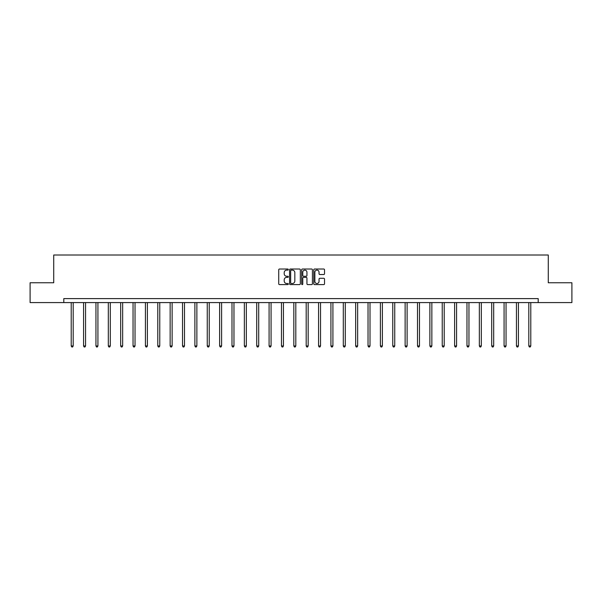 <?xml version="1.0" encoding="UTF-8"?>
<svg xmlns="http://www.w3.org/2000/svg" width="602" height="602" viewBox="0 0 602 602"><rect width="100%" height="100%" fill="white"/><g stroke="black" fill="none" stroke-linecap="round" stroke-linejoin="round"><path stroke-width="0.9" d="M288.313 269.576A0.542 0.542 0 0 0 287.771 269.026L279.501 269.026A0.775 0.775 0 0 0 278.726 269.809L278.726 283.813A0.775 0.775 0 0 0 279.501 284.595L287.771 284.595A0.542 0.542 0 0 0 288.313 284.046A0.542 0.542 0 0 0 287.771 283.504L286.702 283.504A2.491 2.491 0 0 1 284.212 281.014L284.212 279.847A2.491 2.491 0 0 1 286.702 277.356L287.771 277.356A0.542 0.542 0 0 0 288.313 276.815A0.542 0.542 0 0 0 287.771 276.265L286.702 276.265A2.491 2.491 0 0 1 284.212 273.775L284.212 272.608A2.491 2.491 0 0 1 286.702 270.117L287.771 270.117A0.542 0.542 0 0 0 288.313 269.576M323.741 274.52A0.775 0.775 0 0 0 324.523 273.737L324.523 269.809A0.775 0.775 0 0 0 323.741 269.026L314.56 269.026A0.775 0.775 0 0 0 313.785 269.809L313.785 283.813A0.775 0.775 0 0 0 314.56 284.595L323.741 284.595A0.775 0.775 0 0 0 324.523 283.813L324.523 279.072A0.775 0.775 0 0 0 323.741 278.29L319.812 278.29A0.775 0.775 0 0 0 319.037 279.072L319.037 281.42A2.084 2.084 0 0 1 316.953 283.504A2.084 2.084 0 0 1 314.869 281.42L314.869 272.202A2.084 2.084 0 0 1 316.953 270.117A2.084 2.084 0 0 1 319.037 272.202L319.037 273.737A0.775 0.775 0 0 0 319.812 274.52L323.741 274.52M63.797 302.58L30.1 302.58L30.1 282.759L53.729 282.759L53.729 255.007L548.271 255.007L548.271 282.759L571.9 282.759L571.9 302.58L538.203 302.58L538.203 298.615L63.797 298.615L63.797 302.58L538.203 302.58M300.323 269.809A0.775 0.775 0 0 0 299.54 269.026L290.36 269.026A0.775 0.775 0 0 0 289.577 269.809L289.577 283.813A0.775 0.775 0 0 0 290.36 284.595L299.54 284.595A0.775 0.775 0 0 0 300.323 283.813L300.323 269.809M302.46 269.026L311.64 269.026A0.775 0.775 0 0 1 312.423 269.809L312.423 283.813A0.775 0.775 0 0 1 311.64 284.595L307.712 284.595A0.775 0.775 0 0 1 306.937 283.813L306.937 278.132A0.775 0.775 0 0 0 306.155 277.356L303.551 277.356A0.775 0.775 0 0 0 302.768 278.132L302.768 284.046A0.542 0.542 0 0 1 302.227 284.595A0.542 0.542 0 0 1 301.677 284.046L301.677 269.809A0.775 0.775 0 0 1 302.46 269.026M291.217 270.117A0.542 0.542 0 0 0 290.668 270.667L290.668 282.963A0.542 0.542 0 0 0 291.217 283.504L292.346 283.504A2.491 2.491 0 0 0 294.829 281.014L294.829 272.608A2.491 2.491 0 0 0 292.346 270.117L291.217 270.117M306.937 272.239A2.084 2.084 0 0 0 304.853 270.155A2.084 2.084 0 0 0 302.768 272.239L302.768 275.49A0.775 0.775 0 0 0 303.551 276.265L306.155 276.265A0.775 0.775 0 0 0 306.937 275.49L306.937 272.239M71.209 302.58L71.209 345.962L73.188 345.962L73.188 302.58M73.188 345.962L72.594 346.993L71.804 346.993L71.209 345.962M83.573 302.58L83.573 345.962L85.559 345.962L85.559 302.58M85.559 345.962L84.965 346.993L84.167 346.993L83.573 345.962M95.944 302.58L95.944 345.962L97.923 345.962L97.923 302.58M97.923 345.962L97.328 346.993L96.538 346.993L95.944 345.962M108.307 302.58L108.307 345.962L110.294 345.962L110.294 302.58M110.294 345.962L109.699 346.993L108.902 346.993L108.307 345.962M120.678 302.58L120.678 345.962L122.657 345.962L122.657 302.58M122.657 345.962L122.063 346.993L121.273 346.993L120.678 345.962M133.042 302.58L133.042 345.962L135.029 345.962L135.029 302.58M135.029 345.962L134.434 346.993L133.636 346.993L133.042 345.962M145.413 302.58L145.413 345.962L147.392 345.962L147.392 302.58M147.392 345.962L146.798 346.993L146.008 346.993L145.413 345.962M157.784 302.58L157.784 345.962L159.763 345.962L159.763 302.58M159.763 345.962L159.169 346.993L158.379 346.993L157.784 345.962M170.148 302.58L170.148 345.962L172.127 345.962L172.127 302.58M172.127 345.962L171.532 346.993L170.742 346.993L170.148 345.962M182.519 302.58L182.519 345.962L184.498 345.962L184.498 302.58M184.498 345.962L183.903 346.993L183.113 346.993L182.519 345.962M194.882 302.58L194.882 345.962L196.869 345.962L196.869 302.58M196.869 345.962L196.275 346.993L195.477 346.993L194.882 345.962M207.254 302.58L207.254 345.962L209.233 345.962L209.233 302.58M209.233 345.962L208.638 346.993L207.848 346.993L207.254 345.962M219.617 302.58L219.617 345.962L221.604 345.962L221.604 302.58M221.604 345.962L221.009 346.993L220.212 346.993L219.617 345.962M231.988 302.58L231.988 345.962L233.967 345.962L233.967 302.58M233.967 345.962L233.373 346.993L232.583 346.993L231.988 345.962M244.352 302.58L244.352 345.962L246.338 345.962L246.338 302.58M246.338 345.962L245.744 346.993L244.946 346.993L244.352 345.962M256.723 302.58L256.723 345.962L258.702 345.962L258.702 302.58M258.702 345.962L258.107 346.993L257.317 346.993L256.723 345.962M269.086 302.58L269.086 345.962L271.073 345.962L271.073 302.58M271.073 345.962L270.479 346.993L269.681 346.993L269.086 345.962M281.458 302.58L281.458 345.962L283.437 345.962L283.437 302.58M283.437 345.962L282.842 346.993L282.052 346.993L281.458 345.962M293.829 302.58L293.829 345.962L295.808 345.962L295.808 302.58M295.808 345.962L295.213 346.993L294.423 346.993L293.829 345.962M306.192 302.58L306.192 345.962L308.171 345.962L308.171 302.58M308.171 345.962L307.577 346.993L306.787 346.993L306.192 345.962M318.563 302.58L318.563 345.962L320.542 345.962L320.542 302.58M320.542 345.962L319.948 346.993L319.158 346.993L318.563 345.962M330.927 302.58L330.927 345.962L332.914 345.962L332.914 302.58M332.914 345.962L332.319 346.993L331.521 346.993L330.927 345.962M343.298 302.58L343.298 345.962L345.277 345.962L345.277 302.58M345.277 345.962L344.683 346.993L343.892 346.993L343.298 345.962M355.662 302.58L355.662 345.962L357.648 345.962L357.648 302.58M357.648 345.962L357.054 346.993L356.256 346.993L355.662 345.962M368.033 302.58L368.033 345.962L370.012 345.962L370.012 302.58M370.012 345.962L369.417 346.993L368.627 346.993L368.033 345.962M380.396 302.58L380.396 345.962L382.383 345.962L382.383 302.58M382.383 345.962L381.788 346.993L380.991 346.993L380.396 345.962M392.767 302.58L392.767 345.962L394.746 345.962L394.746 302.58M394.746 345.962L394.152 346.993L393.362 346.993L392.767 345.962M405.131 302.58L405.131 345.962L407.118 345.962L407.118 302.58M407.118 345.962L406.523 346.993L405.725 346.993L405.131 345.962M417.502 302.58L417.502 345.962L419.481 345.962L419.481 302.58M419.481 345.962L418.887 346.993L418.097 346.993L417.502 345.962M429.873 302.58L429.873 345.962L431.852 345.962L431.852 302.58M431.852 345.962L431.258 346.993L430.468 346.993L429.873 345.962M442.237 302.58L442.237 345.962L444.216 345.962L444.216 302.58M444.216 345.962L443.621 346.993L442.831 346.993L442.237 345.962M454.608 302.58L454.608 345.962L456.587 345.962L456.587 302.58M456.587 345.962L455.992 346.993L455.202 346.993L454.608 345.962M466.971 302.58L466.971 345.962L468.958 345.962L468.958 302.58M468.958 345.962L468.364 346.993L467.566 346.993L466.971 345.962M479.342 302.58L479.342 345.962L481.322 345.962L481.322 302.58M481.322 345.962L480.727 346.993L479.937 346.993L479.342 345.962M491.706 302.58L491.706 345.962L493.693 345.962L493.693 302.58M493.693 345.962L493.098 346.993L492.301 346.993L491.706 345.962M504.077 302.58L504.077 345.962L506.056 345.962L506.056 302.58M506.056 345.962L505.462 346.993L504.672 346.993L504.077 345.962M516.441 302.58L516.441 345.962L518.427 345.962L518.427 302.58M518.427 345.962L517.833 346.993L517.035 346.993L516.441 345.962M528.812 302.58L528.812 345.962L530.791 345.962L530.791 302.58M530.791 345.962L530.196 346.993L529.406 346.993L528.812 345.962"/></g></svg>
